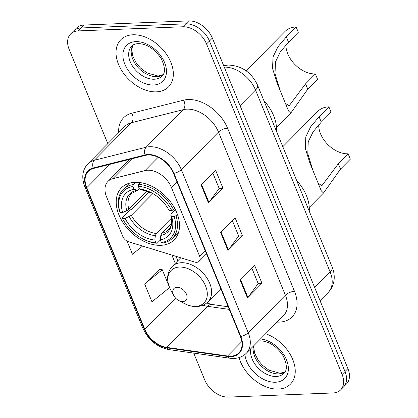 <?xml version="1.0" encoding="UTF-8"?>
<svg xmlns="http://www.w3.org/2000/svg" width="418" height="418" viewBox="0 0 418 418"><rect width="100%" height="100%" fill="white"/><g stroke="black" fill="none" stroke-linecap="round" stroke-linejoin="round"><path stroke-width="0.63" d="M147.716 170.215A20.968 14.139 -135.3 0 0 144.983 170.596L112.844 178.69A20.968 14.139 -135.3 0 0 107.98 181.391A20.968 14.139 -135.3 0 0 106.527 196.784L122.751 236.332A6.991 4.713 -135.3 0 0 128.629 241.776L194.558 262.034A6.991 4.713 -135.3 0 0 199.104 261.292A6.991 4.713 -135.3 0 0 199.585 256.161L171.385 187.4A20.968 14.139 -135.3 0 0 147.716 170.215M134.946 182.305A37.04 24.975 -135.3 0 0 121.533 187.76A37.04 24.975 -135.3 0 0 123.686 223.651A37.04 24.975 -135.3 0 0 160.789 245.319A37.04 24.975 -135.3 0 0 174.196 239.864A37.04 24.975 -135.3 0 0 172.044 203.979A37.04 24.975 -135.3 0 0 134.946 182.305M193.717 353.111L204.71 379.915A20.968 14.139 -135.3 0 0 228.38 397.1L333.062 392.962A20.968 14.139 -135.3 0 0 340.654 389.874L346.459 384.001A20.968 14.139 -135.3 0 0 347.912 368.608L212.354 38.085A20.968 14.139 -135.3 0 0 188.685 20.9L84.002 25.038A20.968 14.139 -135.3 0 0 76.41 28.126L73.505 31.063A20.968 14.139 -135.3 0 1 81.097 27.975A20.968 14.139 -135.3 0 0 73.505 31.063L70.605 33.999A20.968 14.139 -135.3 0 0 69.153 49.392L107.813 143.661M340.654 389.874A20.968 14.139 -135.3 0 0 342.107 374.481L206.549 43.958A20.968 14.139 -135.3 0 0 182.88 26.773L185.78 23.836L81.097 27.975L185.78 23.836A20.968 14.139 -135.3 0 1 209.455 41.021A20.968 14.139 -135.3 0 0 185.78 23.836L188.685 20.9M342.107 374.481L345.007 371.545L209.455 41.021L345.007 371.545A20.968 14.139 -135.3 0 1 343.559 386.937A20.968 14.139 -135.3 0 0 345.007 371.545L347.912 368.608M132.976 34.783A33.55 22.619 -135.3 0 0 120.828 39.726A33.55 22.619 -135.3 0 0 122.777 72.225A33.55 22.619 -135.3 0 0 156.379 91.856A33.55 22.619 -135.3 0 0 168.527 86.913A33.55 22.619 -135.3 0 0 166.578 54.413A33.55 22.619 -135.3 0 0 132.976 34.783A33.55 22.619 -135.3 0 0 120.828 39.726A33.55 22.619 -135.3 0 0 122.777 72.225A33.55 22.619 -135.3 0 0 156.379 91.856A33.55 22.619 -135.3 0 0 168.527 86.913A33.55 22.619 -135.3 0 0 166.578 54.413A33.55 22.619 -135.3 0 0 132.976 34.783M239.039 357.609A33.55 22.619 -135.3 0 0 278.284 389.085A33.55 22.619 -135.3 0 0 290.432 384.147A33.55 22.619 -135.3 0 0 291.628 357.029A33.55 22.619 -135.3 0 0 265.623 333.736A33.55 22.619 -135.3 0 1 291.628 357.029A33.55 22.619 -135.3 0 1 290.432 384.147A33.55 22.619 -135.3 0 1 278.284 389.085A33.55 22.619 -135.3 0 1 239.039 357.609M148.228 155A22.363 15.079 44.7 0 1 173.475 173.334L240.376 336.453A22.363 15.079 44.7 0 1 238.83 352.876A22.363 15.079 44.7 0 1 227.585 356L166.881 347.405A22.363 15.079 44.7 0 1 144.78 329.243L86.751 187.755A22.363 15.079 44.7 0 1 88.297 171.338A22.363 15.079 44.7 0 1 93.486 168.454L145.318 155.407A22.363 15.079 44.7 0 1 148.228 155M148.029 154.524A22.922 15.456 -135.3 0 0 145.046 154.942L93.219 167.989A22.922 15.456 -135.3 0 0 86.317 187.776L144.341 329.259A22.922 15.456 -135.3 0 0 166.996 347.875L227.7 356.47A22.922 15.456 -135.3 0 0 240.815 336.438L173.914 173.318A22.922 15.456 -135.3 0 0 148.029 154.524M251.913 268.319L258.167 283.571L247.921 297.517A5.591 2.2 157.7 0 1 247.482 298.024L262.002 283.347L254.687 265.514L240.167 280.191L247.482 298.024M258.141 283.498L262.002 283.347M212.903 173.204L219.157 188.455L208.911 202.401A5.591 2.2 157.7 0 1 208.472 202.908L222.993 188.236L215.678 170.398L201.157 185.075L208.472 202.908M219.131 188.387L222.993 188.236M232.408 220.761L238.662 236.013L228.416 249.959A5.591 2.2 157.7 0 1 227.977 250.466L242.497 235.789L235.182 217.956L220.662 232.633L227.977 250.466M238.636 235.945L242.497 235.789M182.88 26.773L78.197 30.911A20.968 14.139 -135.3 0 0 70.605 33.999M159.232 269.458L144.644 283.968L151.959 301.801L169.583 287.574M127.067 241.108L132.454 254.243L142.585 246.066M169.154 286.497L162.278 269.73L159.018 269.438M144.644 283.968L162.278 269.73M285.949 44.904A24.463 16.495 -135.3 0 0 315.381 73.918L317.575 79.268L307.773 89.18L290.756 113.106L288.535 110.989L277.165 83.266L272.536 68.447L273.038 56.932L277.913 46.842L286.32 36.868L296.122 26.956A30.749 20.738 -135.3 0 0 284.987 31.486L246.092 70.804M285.614 103.445L289.094 105.843L305.579 83.83L315.381 73.918M296.122 26.956L298.316 32.306L288.514 42.218L280.321 51.9L275.472 61.895L275.018 73.751L279.846 89.588M160.36 240.031L157.168 243.255L155.956 242.795A33.268 22.431 -135.3 0 1 142.376 238.647A33.268 22.431 -135.3 0 1 123.091 219.57A33.268 22.431 -135.3 0 1 122.547 218.541L125.071 218.442A30.054 20.263 -135.3 0 0 154.827 240.042L155.36 235.663L156.28 233.49L171.453 218.149M152.852 193.56L131.299 215.348L125.071 218.442M132.872 186.517L133.107 184.589A34.668 23.377 -135.3 0 0 123.221 189.432A34.668 23.377 -135.3 0 0 119.741 211.905L120.112 212.595A33.268 22.431 -135.3 0 1 132.872 186.517L134 189.265A30.054 20.263 -135.3 0 0 122.636 212.496L126.774 210.735L128.864 209.402L146.995 191.078M139.393 188.905L137.543 190.389L134 189.265M276.465 131.273A38.44 25.921 -135.3 0 0 263.857 100.539M122.547 218.541L122.181 217.851L129.946 209.998L131.68 209.366L149.074 191.784M162.623 243.041A34.668 23.377 -135.3 0 0 172.509 238.192A34.668 23.377 -135.3 0 0 175.988 215.719L174.165 216.498A33.268 22.431 -135.3 0 1 161.405 242.581L162.623 243.041M177.394 214.303L175.988 215.719M122.181 217.851A34.668 23.377 -135.3 0 0 122.808 219.048L123.091 219.57M142.376 238.647L142.899 238.929A34.668 23.377 -135.3 0 0 157.168 243.255M133.107 184.589L135.375 182.295M161.405 242.581L160.277 239.827A30.054 20.263 -135.3 0 0 171.646 216.597L174.165 216.498M154.827 240.042L155.956 242.795M122.636 212.496L120.112 212.595M171.646 216.597L170.753 214.925C173.057 224.456 170.042 228.218 168.454 229.775A25.859 17.436 -135.3 0 1 161.735 233.27L160.81 235.449L160.277 239.827M160.81 235.449A26.883 18.126 -135.3 0 0 170.8 215.035L171.275 213.77L175.377 209.627M140.302 182.609L138.562 184.369L138.327 186.297A33.268 22.431 -135.3 0 1 171.73 210.552L173.554 209.779A34.668 23.377 -135.3 0 0 138.562 184.369M173.554 209.779L174.802 208.514M171.73 210.552L169.206 210.656A30.054 20.263 -135.3 0 0 168.862 210.008A30.054 20.263 -135.3 0 0 151.441 192.776A30.054 20.263 -135.3 0 0 139.455 189.051L138.327 186.297M168.642 209.606L169.206 210.656M139.455 189.051L152.058 193.111A26.883 18.126 -135.3 0 0 142.214 190.106M171.474 223.426L161.735 233.27M318.72 124.799A24.463 16.495 -135.3 0 0 348.152 153.814L350.347 159.164L340.539 169.076L323.522 193.001L321.301 190.885L309.931 163.161L305.302 148.343L305.804 136.827L310.684 126.743L319.086 116.763L328.893 106.851A30.749 20.738 -135.3 0 0 317.758 111.381L282.798 146.718M318.38 183.34L321.86 185.738L338.345 163.725L348.152 153.814M328.893 106.851L331.087 112.202L321.28 122.113L313.092 131.795L308.238 141.791L307.784 153.646L312.612 169.483M182.833 301.577A8.386 5.653 -135.3 0 0 186.449 294.183A8.386 5.653 -135.3 0 0 176.981 287.307A8.386 5.653 -135.3 0 0 173.846 295.709A8.386 5.653 -135.3 0 0 178.705 300.521A8.386 5.653 -135.3 0 0 182.833 301.577M309.231 211.168A38.44 25.921 -135.3 0 0 296.623 180.435M144.983 170.596L158.161 157.283M112.844 178.69L132.741 158.574M199.585 256.161L205.144 250.544M171.385 187.4L176.945 181.788M314.676 287.563L330.126 271.94A13.977 5.502 -22.3 0 0 332.158 267.071C333.914 271.324 334.557 275.65 334.076 280.05C333.486 284.883 331.521 289.021 328.193 292.464A27.954 18.852 -135.3 0 0 330.126 271.94L255.523 90.037A27.954 18.852 -135.3 0 0 224.257 67.11M240.068 105.655L255.523 90.037A13.977 5.502 -22.3 0 0 257.551 85.162L332.158 267.071M84.002 25.038L78.197 30.911M212.354 38.085L206.549 43.958M118.665 132.694A34.945 23.565 44.7 0 1 131.743 113.221L183.575 100.179A34.945 23.565 44.7 0 1 227.575 128.185L294.476 291.304A6.991 2.748 -22.3 0 0 285.389 295.192L218.494 132.067A27.954 18.852 -135.3 0 0 186.93 109.15A27.954 18.852 -135.3 0 0 183.293 109.662L131.461 122.709A27.954 18.852 -135.3 0 0 124.977 126.314L87.811 163.882A27.954 18.852 44.7 0 1 94.29 160.277A6.991 4.781 75.9 0 0 93.219 167.989M294.476 291.304A34.945 23.565 44.7 0 1 279.402 322.106A34.945 23.565 44.7 0 1 277.144 322.095M283.456 315.715A27.954 18.852 -135.3 0 0 285.389 295.192L248.224 332.759A27.954 18.852 44.7 0 1 246.286 353.283L283.456 315.715M131.743 113.221A6.991 4.781 -104.1 0 1 131.461 122.709L94.29 160.277L146.122 147.235A27.954 18.852 44.7 0 1 149.759 146.723A27.954 18.852 44.7 0 1 181.323 169.64A6.991 2.748 157.7 0 1 173.914 173.318M145.046 154.942A6.991 4.781 75.9 0 1 146.122 147.235L183.293 109.662A6.991 4.781 -104.1 0 0 183.575 100.179M87.811 163.882C82.315 170.011 81.332 177.666 84.859 186.841A6.991 2.748 -22.3 0 0 86.317 187.776M144.341 329.259A6.991 2.748 157.7 0 1 142.888 328.329C148.395 340.085 157.131 347.18 169.091 349.626L229.796 358.216C236.489 359.083 241.985 357.437 246.286 353.283M166.996 347.875A6.991 3.825 98.1 0 0 169.091 349.626M227.7 356.47A6.991 3.825 98.1 0 0 229.796 358.216M240.815 336.438A6.991 2.748 -22.3 0 0 248.224 332.759L181.323 169.64L218.494 132.067A6.991 2.748 -22.3 0 1 227.575 128.185M144.78 329.243L175.581 298.107M203.054 305.171A22.363 15.079 -135.3 0 0 207.532 306.316L229.278 309.393M166.881 347.405L207.532 306.316A12.582 6.881 -81.9 0 1 211.916 304.461L228.202 306.77M227.585 356L241.834 341.595M86.751 187.755L109.95 164.311M171.861 255.064L175.267 263.361M228.416 249.959L221.117 232.173M208.911 202.401L201.612 184.615M247.921 297.517L240.622 279.726M133.034 45.071A21.302 14.364 -135.3 0 0 136.31 65.349A21.302 14.364 -135.3 0 0 156.828 76.666A21.302 14.364 -135.3 0 0 163.046 74.765M131.712 46.137A21.302 14.364 -135.3 0 0 132.95 66.775A21.302 14.364 -135.3 0 0 154.284 79.237A21.302 14.364 -135.3 0 0 162.001 76.102C165.518 73.009 165.241 67.152 161.181 58.525C154.482 48.76 146.802 43.791 138.128 43.624C134.925 43.937 132.788 44.778 131.712 46.137M153.573 85.006A25.498 17.19 -135.3 0 0 164.567 62.533A25.498 17.19 -135.3 0 0 135.782 41.633A25.498 17.19 -135.3 0 0 124.789 64.106A25.498 17.19 -135.3 0 0 153.573 85.006M131.299 215.348A25.859 17.436 -135.3 0 0 156.28 233.49M137.543 190.389L131.686 193.398A25.859 17.436 -135.3 0 0 128.864 209.402M129.209 216.676A26.883 18.126 -135.3 0 0 155.36 235.663M136.759 190.321A26.883 18.126 -135.3 0 0 126.774 210.735M305.579 83.83L307.773 89.18M286.32 36.868L288.514 42.218M195.619 306.373A23.115 15.586 -135.3 0 0 205.588 286.001A23.115 15.586 -135.3 0 0 179.494 267.055A23.115 15.586 -135.3 0 0 170.847 290.202C166.124 280.859 166.589 272.933 172.237 266.423A25.158 16.966 -135.3 0 1 181.344 262.718A25.158 16.966 -135.3 0 1 206.544 277.437A25.158 16.966 -135.3 0 1 208.007 301.812C205.024 304.764 201.267 306.347 196.737 306.556C192.573 306.687 188.408 305.652 184.244 303.458A23.115 15.586 -135.3 0 0 195.619 306.373M338.345 163.725L340.539 169.076M319.086 116.763L321.28 122.113M253.386 346.109A21.302 14.364 -135.3 0 0 260.074 364.825A21.302 14.364 -135.3 0 0 278.733 373.901A21.302 14.364 -135.3 0 0 284.951 371.999M250.842 348.68A21.302 14.364 -135.3 0 0 257.535 367.396A21.302 14.364 -135.3 0 0 276.188 376.466A21.302 14.364 -135.3 0 0 283.9 373.331C287.417 370.238 287.145 364.381 283.085 355.76C276.387 345.994 268.701 341.025 260.033 340.853L258.423 341.02M244.906 354.527A25.498 17.19 -135.3 0 0 275.472 382.235A25.498 17.19 -135.3 0 0 287.03 361.236A25.498 17.19 -135.3 0 0 260.461 338.956M107.98 181.391L129.831 159.305M199.104 261.292L206.487 253.825M223.609 65.71L228.285 65.041C241.766 65.673 251.521 72.382 257.551 85.162M328.193 292.464L320.057 300.688M84.859 186.841L142.888 328.329M176.009 256.333L177.828 260.769M206.675 303.013L211.916 304.461M163.114 74.66L158.124 76.045L146.99 72.92L140.479 68.014L136.367 63.175L132.715 55.902L131.811 49.941L132.407 46.576L133.138 45.008M290.756 113.106L276.491 127.527M178.7 231.938L172.509 238.192M129.413 183.178L123.221 189.432M323.522 193.001L309.257 207.422M220.845 288.838L208.007 301.812M180.769 257.796L172.237 266.423M178.705 300.521L184.244 303.458M173.846 295.709L170.847 290.202M285.013 371.895L280.029 373.279L268.894 370.149L262.384 365.243L258.272 360.41L254.619 353.132L253.71 347.175L253.857 345.634"/></g></svg>
